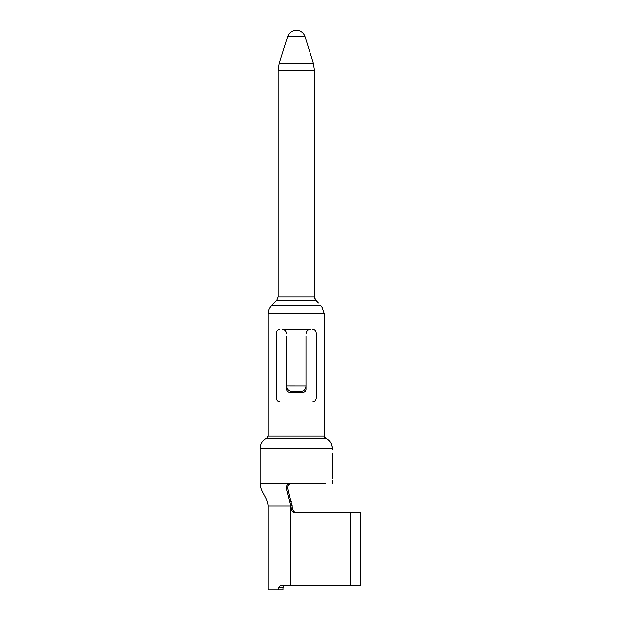 <?xml version="1.0" encoding="UTF-8"?>
<svg xmlns="http://www.w3.org/2000/svg" width="621" height="621" viewBox="0 0 621 621"><rect width="100%" height="100%" fill="white"/><g stroke="black" fill="none" stroke-linecap="round" stroke-linejoin="round"><path stroke-width="0.93" d="M287.942 489.208L292.67 509.158A4.533 4.448 -90 0 0 297.048 512.907M284.519 585.471L283.083 587.683L278.899 587.683L280.739 585.417L360.917 585.417L360.917 512.907L295.72 512.907A4.533 4.448 -90 0 1 291.342 509.158L292.67 509.158M287.834 488.766C287.445 485.684 288.827 483.914 291.979 483.448L260.083 483.448C260.137 491.638 267.954 497.918 268.016 506.107L290.814 506.107L286.498 488.766L287.81 488.68M290.814 585.417L290.814 506.107L291.342 509.158M360.258 585.417L360.258 512.907M292.142 506.107L292.017 505.409M291.839 504.477L291.691 503.747M291.233 501.698L291.102 501.147M287.702 487.772L287.717 487.322M286.498 488.766C286.118 485.684 287.507 483.914 290.651 483.448L290.449 483.448M278.899 587.683L278.899 589.95L283.083 589.95L283.083 587.683M283.199 586.892L283.083 587.637M290.651 483.448L325.373 483.448M332.584 480.266L332.289 483.441M332.305 483.425L332.46 483.029M332.53 482.424L332.553 481.997M332.577 481.446L332.584 480.468M332.507 453.245L332.592 478.915L332.569 454.401M332.243 447.275L331.172 443.573M330.714 442.734L328.059 439.691M327.896 439.567L327.283 439.125M324.682 437.386L325.637 438.209L324.372 436.144L324.597 433.877M325.637 438.209C329.875 440.336 332.103 443.767 332.313 448.502L260.083 448.502C260.277 443.782 262.481 440.351 266.688 438.209L325.637 438.209M332.313 449.457L332.313 448.502M324.636 433.047L324.604 324.612M324.55 324.084L324.372 436.144L268.016 436.144L268.016 313.659L324.294 313.659L324.55 324.077M322.074 306.96L322.439 307.48M324.364 322.206L324.294 320.296M321.872 306.696L320.956 305.648L321.872 306.696L324.294 313.659M318.472 302.916L315.786 300.098L318.472 302.916M350.43 585.417L350.43 512.907M278.899 589.95L268.016 589.95L268.016 506.107M315.049 299.128L314.459 296.892L315.786 300.098L276.881 300.098L271.33 305.648C269.165 307.876 268.055 310.547 268.016 313.659M314.459 296.892L314.459 70.15L314.459 296.892L278.208 296.892L276.881 300.098M287.702 36.585A9.051 9.051 0 0 1 304.973 36.585L287.702 36.585L279.264 63.334L278.208 70.15L278.208 296.892M278.216 70.15L314.459 70.15L313.411 63.334L304.973 36.585M279.768 401.872C277.603 401.608 276.446 400.103 276.306 397.339L276.306 333.888C276.446 331.133 277.603 329.619 279.768 329.355M312.906 329.355C315.072 329.619 316.229 331.133 316.368 333.888L316.368 397.339C316.229 400.103 315.072 401.608 312.906 401.872M286.708 333.888C286.289 331.001 284.775 329.487 282.175 329.355L310.5 329.355C307.9 329.487 306.386 331.001 305.967 333.888M291.241 392.806L291.241 391.424L301.433 391.424C304.174 391.09 305.687 389.227 305.967 385.851L305.967 389.546C305.703 391.548 304.189 392.635 301.433 392.806L291.241 392.806C288.486 392.635 286.972 391.548 286.708 389.546L286.708 385.835L305.967 385.851L305.967 336.155M291.241 391.424C288.501 391.09 286.987 389.227 286.708 385.851L286.708 336.155M320.956 305.648L271.33 305.648M313.411 63.334L279.264 63.334M301.433 392.806L301.433 391.424M260.083 483.448L260.083 448.502M268.016 436.144L266.688 438.209"/></g></svg>

